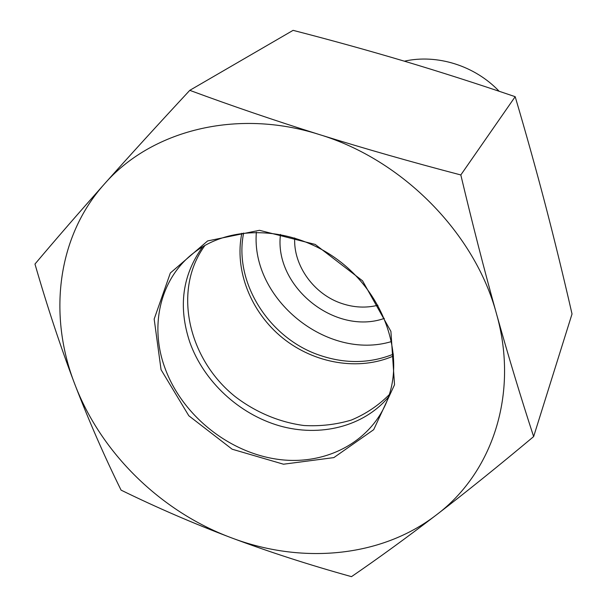 <?xml version="1.0" encoding="UTF-8"?>
<svg xmlns="http://www.w3.org/2000/svg" width="607" height="607" viewBox="0 0 607 607"><rect width="100%" height="100%" fill="white"/><g stroke="black" fill="none" stroke-linecap="round" stroke-linejoin="round"><path stroke-width="0.91" d="M164.937 367.979C148.791 324.457 160.802 275.586 197.055 250.456C234.067 224.029 293.735 227.064 337.803 259.826C381.985 292.422 403.23 349.45 389.648 393.526C375.642 439.665 327.985 466.077 278.431 459.4C228.801 452.83 181.956 415.089 164.937 367.979M161.06 369.724L188.823 415.765L232.155 449.21L283.499 464.211L333.85 457.602L373.692 429.673L394.52 384.777L390.908 331.392L362.554 280.821L315.208 244.431L259.455 230.303L207.632 240.933L170.339 273.006L154.17 319.054L161.06 369.724M388.518 397.046C363.502 426.744 320.01 437.397 279.493 425.826C238.953 414.133 203.694 381.355 189.801 342.211C178.033 306.755 182.343 274.933 202.723 246.761M319.419 134.572C236.176 108 150.506 130.816 104.237 184.194C56.853 237.147 48.112 315.549 74.767 384.117C100.967 453.042 160.741 511.39 230.994 537.658C300.966 564.351 380.733 557.787 436.258 515.009C492.102 473.21 519.311 394.08 496.48 313.789C475.099 233.596 402.744 159.724 319.419 134.572C364.079 148.503 411.212 161.963 460.819 174.953C472.603 224.461 484.492 270.737 496.48 313.789C508.522 356.757 520.912 397.691 533.636 436.592C498.582 465.948 466.123 492.087 436.258 515.009C406.409 537.84 378.153 558.387 351.491 576.65C309.077 564.867 268.909 551.869 230.994 537.658C193.147 523.317 156.515 507.467 121.081 490.13C104.487 456.54 89.047 421.197 74.767 384.117C60.617 346.954 47.346 306.93 34.971 264.045C55.874 239.249 78.963 212.632 104.237 184.194C129.595 155.726 158.108 124.435 189.786 90.337C231.616 105.823 274.827 120.565 319.419 134.572M533.636 436.592L572.029 313.971C563.501 276.693 554.654 240.478 545.496 205.325C536.33 170.286 526.231 134.071 515.184 96.688C477.178 83.736 440.265 71.907 404.437 61.201C368.525 50.518 331.407 40.229 293.098 30.35L189.786 90.337M515.184 96.688L460.819 174.953M241.852 233.247C234.143 270.411 250.926 312.294 282.627 337.97C314.358 363.601 358.82 371.264 393.556 355.952M204.946 245.463C172.365 289.63 187.844 358.813 235.182 396.621C255.608 412.259 279.448 422.313 304.039 425.522C320.428 426.41 336.187 424.597 351.316 420.067C365.755 414.02 378.427 405.529 389.322 394.596M404.399 61.186C437.063 53.864 474.833 65.624 499.166 91.285M243.642 233.02C233.422 282.596 269.425 338.812 320.321 355.482C345.671 363.957 370.035 363.51 393.404 354.154M377.918 305.26C366.158 308.144 354.23 307.597 342.136 303.606C314.214 294.6 293.242 265.836 294.699 237.944M256.359 232.215C250.767 299.122 327.272 360.998 391.53 341.551M280.495 234.423C273.795 286.352 334.943 335.815 384.33 318.409"/></g></svg>
